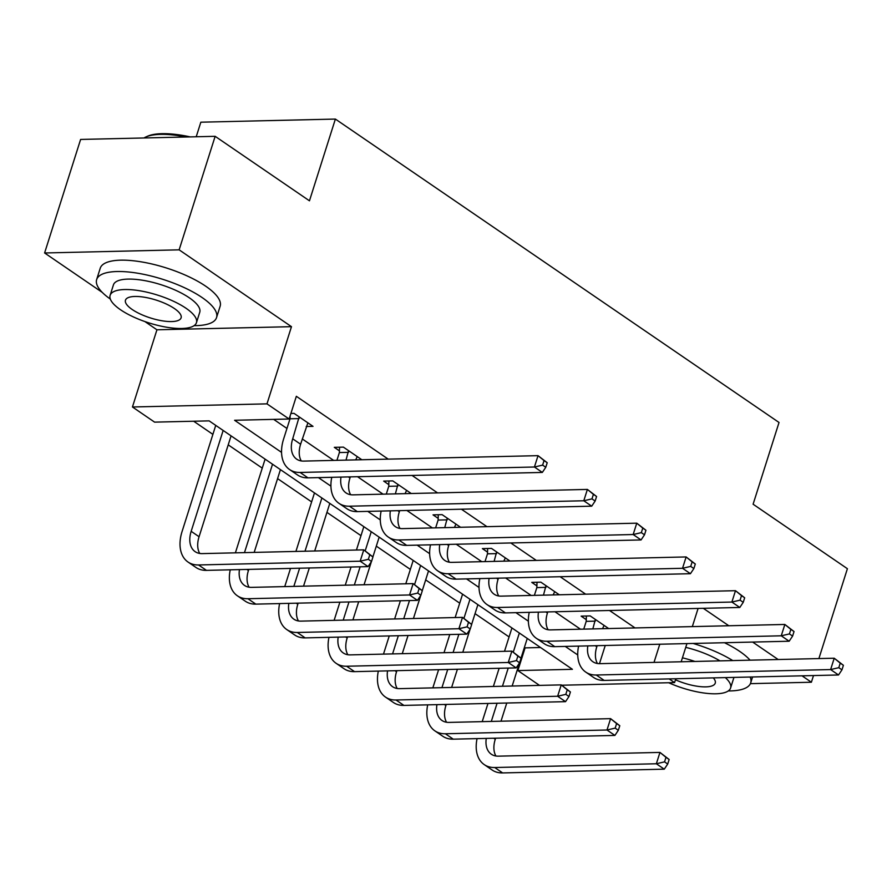 <?xml version="1.0" encoding="UTF-8"?>
<svg xmlns="http://www.w3.org/2000/svg" width="892" height="892" viewBox="0 0 892 892"><rect width="100%" height="100%" fill="white"/><g stroke="black" fill="none" stroke-linecap="round" stroke-linejoin="round"><path stroke-width="1.34" d="M539.548 685.402L517.873 670.572L572.419 669.312L209.141 420.868L154.595 422.139L132.451 406.986L266.987 403.864L289.142 419.017L234.596 420.277L281.56 452.389M144.894 321.555L156.936 329.795L132.451 406.986M156.936 329.795L291.472 326.673L179.136 249.838L215.15 136.32L80.614 139.442L44.6 252.971L102.279 292.409M196.218 136.755L200.845 122.193L335.381 119.071L779.028 422.473L753.104 504.214L847.4 568.706L818.889 658.575M524.407 647.414L525.076 647.871L517.873 670.572M193.675 421.225L212.887 434.371M228.218 444.852L262.259 468.133M277.579 478.614L311.62 501.895M326.951 512.376L360.981 535.657M376.312 546.138L410.353 569.408M425.674 579.889L459.714 603.17M475.046 613.651L509.076 636.933M179.136 249.838L44.6 252.971M750.395 683.651L811.386 682.235L802.031 675.824M813.504 675.556L811.386 682.235M525.076 647.871L540.541 647.514M604.341 645.507L658.876 644.247M635.037 627.935L609.515 610.485M585.665 594.172L560.154 576.723M536.304 560.41L510.781 542.96M486.943 526.659L461.42 509.209M437.571 492.897L412.059 475.447M388.21 459.135L296.345 396.304L289.142 419.017M273.677 419.374L286.956 428.461M302.288 438.942L333.664 460.406M357.514 476.707L383.036 494.157M406.875 510.469L432.397 527.919M456.247 544.231L481.758 561.681M505.608 577.994L531.119 595.443M554.969 611.756L580.491 629.206M608.667 628.548L590.214 615.926L581.127 616.138L586.267 619.65M559.306 594.786L540.853 582.164L531.766 582.376L536.895 585.888M509.945 561.023L491.492 548.413L482.394 548.613L487.534 552.137M460.573 527.272L442.12 514.651L433.033 514.862L438.173 518.375M411.212 493.51L392.759 480.888L383.672 481.1L388.8 484.612M361.851 459.748L343.398 447.126L334.299 447.338L339.439 450.85M306.224 426.51L313.014 426.354L294.025 413.364L290.903 413.442M291.472 326.673L266.987 403.864M659.612 644.749L654.014 662.399M669.167 678.912L674.564 682.603L561.704 685.223M698.09 608.433L692.326 626.608M686.94 643.589L681.176 661.775M675.779 678.756L674.564 682.603M778.181 659.523L752.658 642.073M728.82 625.76L703.297 608.311M215.15 136.32L309.457 200.811L335.381 119.071M318.433 477.621L330.921 486.151M367.805 511.384L380.282 519.913M417.166 545.135L429.643 553.676M466.527 578.897L479.015 587.438M515.899 612.659L528.376 621.189M565.26 646.421L577.737 654.951M605.077 646.009L599.469 663.659M595.354 619.438L592.834 628.916M604.062 625.404L602.535 628.693M597.149 645.674L596.793 646.789A25.154 16.29 -55.6 0 0 597.45 663.503M583.747 629.128L586.211 621.356L586.367 616.015M587.817 645.897A25.154 16.29 -55.6 0 0 592.868 661.719A25.154 16.29 -55.6 0 0 599.859 663.659L834.221 658.218L843.408 665.298L840.242 663.135L838.803 667.673L841.959 669.836L843.408 665.298M841.959 669.836L838.525 674.976L604.174 680.418A37.732 24.43 124.4 0 1 593.671 677.507L585.765 672.1A37.732 24.43 124.4 0 1 578.596 646.109M838.525 674.976L830.619 669.569L596.257 675.01A37.732 24.43 124.4 0 1 585.765 672.1M838.803 667.673L830.619 669.569L834.221 658.218L840.242 663.135M595.298 621.144L586.211 621.356M482.215 721.628L487.98 703.453M493.365 686.472L499.13 668.286M504.515 651.305L511.93 627.946M527.261 638.427L520.995 658.151M519.478 662.957L512.153 686.037M506.767 703.019L501.003 721.193M495.606 738.186L495.261 739.29A25.154 16.29 -55.6 0 0 495.919 756.015M519.345 633.019L513.29 652.108M508.217 668.086L502.452 686.26M497.067 703.242L491.302 721.427M486.274 738.398A25.154 16.29 -55.6 0 0 491.325 754.219A25.154 16.29 -55.6 0 0 498.327 756.16L659.957 752.413L669.145 759.493L665.978 757.33L664.54 761.868L667.707 764.043L669.145 759.493M667.707 764.043L664.272 769.172L502.642 772.929A37.732 24.43 124.4 0 1 492.139 770.019L484.233 764.6A37.732 24.43 124.4 0 1 477.064 738.621M664.272 769.172L656.356 763.764L494.726 767.521A37.732 24.43 124.4 0 1 484.233 764.6M664.54 761.868L656.356 763.764L659.957 752.413L665.978 757.33M728.262 690.943A62.886 20.215 -162.4 0 0 750.696 682.882A62.886 20.215 -162.4 0 0 750.139 677.028M750.072 660.169A62.886 20.215 -162.4 0 0 739.803 651.461A62.886 20.215 -162.4 0 0 724.46 642.719M733.949 677.407A45.28 14.551 17.6 0 1 733.904 677.563L730.593 688.011A45.28 14.551 -162.4 0 0 725.352 677.608M668.688 682.737A45.28 14.551 -162.4 0 0 730.593 688.011M675.456 679.793A29.18 9.377 -162.4 0 0 715.25 683.138A29.18 9.377 -162.4 0 0 713.31 677.887M694.901 661.451A45.28 14.551 -162.4 0 0 682.425 657.817M685.736 647.369A45.28 14.551 17.6 0 1 719.967 660.872M732.756 660.571A62.886 20.215 -162.4 0 0 693.095 643.455M194.121 325.647A62.886 20.215 -162.4 0 0 216.544 317.585A62.886 20.215 -162.4 0 0 202.049 297.515A62.886 20.215 -162.4 0 0 138.371 273.331A62.886 20.215 -162.4 0 0 96.659 279.553A62.886 20.215 -162.4 0 0 110.329 299.065M216.544 317.585L220.146 306.235A62.886 20.215 -162.4 0 0 205.651 286.165A62.886 20.215 -162.4 0 0 141.973 261.98A62.886 20.215 -162.4 0 0 100.25 268.202L96.659 279.553M110.129 295.33L113.44 284.882A45.28 14.551 17.6 0 1 143.478 280.4A45.28 14.551 17.6 0 1 189.327 297.817A45.28 14.551 17.6 0 1 199.752 312.267L196.441 322.703A45.28 14.551 -162.4 0 0 186.015 308.253A45.28 14.551 -162.4 0 0 140.167 290.837A45.28 14.551 -162.4 0 0 110.129 295.33A45.28 14.551 -162.4 0 0 120.554 309.78A45.28 14.551 -162.4 0 0 166.403 327.186A45.28 14.551 -162.4 0 0 196.441 322.703M174.375 308.52A29.18 9.377 -162.4 0 0 144.827 297.304A29.18 9.377 -162.4 0 0 125.471 300.191A29.18 9.377 -162.4 0 0 132.194 309.502A29.18 9.377 -162.4 0 0 161.742 320.73A29.18 9.377 -162.4 0 0 181.098 317.842A29.18 9.377 -162.4 0 0 174.375 308.52M186.194 136.989A62.886 20.215 -162.4 0 0 145.786 137.011A62.886 20.215 -162.4 0 0 143.958 137.97M145.786 137.011L147.526 136.231A61.381 19.735 17.6 0 1 190.23 136.9M545.993 585.676L543.473 595.154M554.701 591.641L553.174 594.931M547.777 611.923L547.432 613.027A25.154 16.29 -55.6 0 0 548.089 629.741M534.386 595.365L536.85 587.594L537.006 582.253M538.445 612.135A25.154 16.29 -55.6 0 0 543.496 627.957A25.154 16.29 -55.6 0 0 550.498 629.897L784.848 624.456L794.036 631.536L790.869 629.373L789.431 633.922L792.598 636.085L794.036 631.536M792.598 636.085L789.164 641.225L554.813 646.655A37.732 24.43 124.4 0 1 544.31 643.745L536.404 638.337A37.732 24.43 124.4 0 1 529.235 612.347M789.164 641.225L781.258 635.806L546.896 641.248A37.732 24.43 124.4 0 1 536.404 638.337M789.431 633.922L781.258 635.806L784.848 624.456L790.869 629.373M545.937 587.382L536.85 587.594M496.621 551.925L494.112 561.391M505.34 557.879L503.802 561.168M498.416 578.161L498.07 579.265A25.154 16.29 -55.6 0 0 498.717 595.979M485.014 561.603L487.478 553.832L487.645 548.502M489.084 578.373A25.154 16.29 -55.6 0 0 494.135 594.195A25.154 16.29 -55.6 0 0 501.137 596.135L735.487 590.694L744.675 597.785L741.508 595.622L740.07 600.16L743.237 602.323L744.675 597.785M743.237 602.323L739.803 607.463L505.441 612.904A37.732 24.43 124.4 0 1 494.948 609.994L487.032 604.575A37.732 24.43 124.4 0 1 479.874 578.585M739.803 607.463L731.886 602.055L497.535 607.485A37.732 24.43 124.4 0 1 487.032 604.575M740.07 600.16L731.886 602.055L735.487 590.694L741.508 595.622M496.576 553.62L487.478 553.832M432.843 687.877L438.608 669.691M444.004 652.71L449.769 634.535M455.154 617.543L462.569 594.183M477.889 604.664L471.634 624.389M470.106 629.194L462.792 652.275M457.406 669.256L451.631 687.442M446.245 704.424L445.9 705.527A25.154 16.29 -55.6 0 0 446.546 722.252M469.984 599.257L463.929 618.346M458.856 634.323L453.091 652.498M447.706 669.491L441.941 687.665M436.913 704.647A25.154 16.29 -55.6 0 0 441.964 720.468A25.154 16.29 -55.6 0 0 448.966 722.409L610.596 718.651L619.784 725.731L616.617 723.568L615.179 728.117L618.334 730.28L619.784 725.731M618.334 730.28L614.9 735.421L453.27 739.167A37.732 24.43 124.4 0 1 442.778 736.257L434.861 730.849A37.732 24.43 124.4 0 1 427.703 704.858M614.9 735.421L606.995 730.002L445.364 733.759A37.732 24.43 124.4 0 1 434.861 730.849M615.179 728.117L606.995 730.002L610.596 718.651L616.617 723.568M383.482 654.115L389.247 635.94M394.632 618.948L400.408 600.773M405.793 583.781L413.197 560.421M428.528 570.902L422.273 590.627M420.745 595.443L413.431 618.513M408.034 635.505L402.27 653.68M396.884 670.661L396.527 671.776A25.154 16.29 -55.6 0 0 397.185 688.49M420.611 565.495L414.557 584.583M409.495 600.561L403.73 618.736M398.334 635.728L392.569 653.903M387.552 670.884A25.154 16.29 -55.6 0 0 392.603 686.706A25.154 16.29 -55.6 0 0 399.594 688.646L561.235 684.889L570.412 691.98L567.245 689.817L565.807 694.355L568.973 696.518L570.412 691.98M568.973 696.518L565.539 701.658L403.909 705.405A37.732 24.43 124.4 0 1 393.417 702.495L385.5 697.087A37.732 24.43 124.4 0 1 378.331 671.096M565.539 701.658L557.634 696.251L395.992 699.997A37.732 24.43 124.4 0 1 385.5 697.087M565.807 694.355L557.634 696.251L561.235 684.889L567.245 689.817M447.26 518.163L444.74 527.64M455.968 524.117L454.441 527.406M449.055 544.399L448.698 545.503A25.154 16.29 -55.6 0 0 449.356 562.228M435.653 527.841L438.117 520.069L438.273 514.74M439.723 544.611A25.154 16.29 -55.6 0 0 444.773 560.432A25.154 16.29 -55.6 0 0 451.765 562.373L686.126 556.942L695.314 564.023L692.147 561.86L690.709 566.398L693.864 568.561L695.314 564.023M693.864 568.561L690.43 573.701L456.08 579.142A37.732 24.43 124.4 0 1 445.576 576.232L437.671 570.813A37.732 24.43 124.4 0 1 430.502 544.834M690.43 573.701L682.525 568.293L448.163 573.734A37.732 24.43 124.4 0 1 437.671 570.813M690.709 566.398L682.525 568.293L686.126 556.942L692.147 561.86M447.204 519.858L438.117 520.069M397.899 484.401L395.379 493.878M406.607 490.355L405.079 493.655M399.683 510.637L399.337 511.74A25.154 16.29 -55.6 0 0 399.995 528.465M386.292 494.09L388.756 486.307L388.912 480.978M390.35 510.86A25.154 16.29 -55.6 0 0 395.401 526.681A25.154 16.29 -55.6 0 0 402.403 528.621L636.765 523.18L645.942 530.261L642.775 528.097L641.337 532.635L644.503 534.799L645.942 530.261M644.503 534.799L641.069 539.939L406.719 545.38A37.732 24.43 124.4 0 1 396.215 542.47L388.31 537.062A37.732 24.43 124.4 0 1 381.14 511.071M641.069 539.939L633.164 534.531L398.802 539.972A37.732 24.43 124.4 0 1 388.31 537.062M641.337 532.635L633.164 534.531L636.765 523.18L642.775 528.097M397.843 486.095L388.756 486.307M348.527 450.638L346.018 460.116M357.246 456.604L355.707 459.893M350.322 476.874L349.976 477.989A25.154 16.29 -55.6 0 0 350.623 494.703M336.92 460.328L339.384 452.556L339.551 447.215M340.989 477.097A25.154 16.29 -55.6 0 0 346.04 492.919A25.154 16.29 -55.6 0 0 353.042 494.859L587.393 489.418L596.581 496.498L593.414 494.335L591.976 498.873L595.142 501.048L596.581 496.498M595.142 501.048L591.708 506.177L357.346 511.618A37.732 24.43 124.4 0 1 346.854 508.708L338.938 503.3A37.732 24.43 124.4 0 1 331.779 477.309M591.708 506.177L583.792 500.769L349.441 506.21A37.732 24.43 124.4 0 1 338.938 503.3M591.976 498.873L583.792 500.769L587.393 489.418L593.414 494.335M348.482 452.344L339.384 452.556M334.121 620.353L339.885 602.178M345.271 585.185L351.035 567.011M356.432 550.029L363.836 526.659M379.167 537.151L372.901 556.876M371.384 561.681L364.059 584.751M358.673 601.743L352.909 619.918M347.512 636.91L347.166 638.014A25.154 16.29 -55.6 0 0 347.824 654.728M371.25 531.732L365.196 550.832M360.134 566.799L354.358 584.974M348.973 601.966L343.208 620.141M338.18 637.122A25.154 16.29 -55.6 0 0 343.242 652.944A25.154 16.29 -55.6 0 0 350.233 654.884L511.863 651.138L521.051 658.218L517.884 656.055L516.446 660.593L519.612 662.756L521.051 658.218M519.612 662.756L516.178 667.896L354.548 671.643A37.732 24.43 124.4 0 1 344.044 668.732L336.139 663.325A37.732 24.43 124.4 0 1 328.97 637.334M516.178 667.896L508.262 662.488L346.631 666.235A37.732 24.43 124.4 0 1 336.139 663.325M516.446 660.593L508.262 662.488L511.863 651.138L517.884 656.055M284.749 586.59L290.513 568.416M295.91 551.434L314.475 492.908M329.795 503.389L314.698 550.988M309.312 567.981L303.536 586.156M298.151 603.148L297.805 604.252A25.154 16.29 -55.6 0 0 298.452 620.966M321.889 497.97L304.997 551.223M299.612 568.204L293.847 586.378M288.818 603.36A25.154 16.29 -55.6 0 0 293.869 619.182A25.154 16.29 -55.6 0 0 300.872 621.122L462.502 617.376L471.69 624.456L468.523 622.293L467.085 626.831L470.24 628.994L471.69 624.456M470.24 628.994L466.806 634.134L305.175 637.892A37.732 24.43 124.4 0 1 294.683 634.981L286.767 629.562A37.732 24.43 124.4 0 1 279.609 603.572M466.806 634.134L458.901 628.726L297.27 632.473A37.732 24.43 124.4 0 1 286.767 629.562M467.085 626.831L458.901 628.726L462.502 617.376L468.523 622.293M235.388 552.839L265.102 459.146M280.434 469.627L254.175 552.393M248.79 569.386L248.433 570.49A25.154 16.29 -55.6 0 0 249.091 587.215M272.528 464.219L244.475 552.627M239.457 569.598A25.154 16.29 -55.6 0 0 244.508 585.42A25.154 16.29 -55.6 0 0 251.499 587.371L413.141 583.613L422.317 590.694L419.151 588.53L417.712 593.068L420.879 595.243L422.317 590.694M420.879 595.243L417.445 600.372L255.814 604.129A37.732 24.43 124.4 0 1 245.322 601.219L237.406 595.811A37.732 24.43 124.4 0 1 230.236 569.821M417.445 600.372L409.54 594.964L247.909 598.722A37.732 24.43 124.4 0 1 237.406 595.811M417.712 593.068L409.54 594.964L413.141 583.613L419.151 588.53M371.518 561.481L372.956 556.931L369.79 554.768L368.351 559.317L371.518 561.481L368.084 566.621L360.167 561.202L198.537 564.959A37.732 24.43 124.4 0 1 188.045 562.049A37.732 24.43 124.4 0 1 182.068 531.532L215.741 425.384M231.073 435.865L199.072 536.728A25.154 16.29 -55.6 0 0 199.73 553.453M223.156 430.457L191.167 531.32A25.154 16.29 -55.6 0 0 195.147 551.669A25.154 16.29 -55.6 0 0 202.138 553.609L363.769 549.851L372.956 556.931M368.084 566.621L206.453 570.367A37.732 24.43 124.4 0 1 195.95 567.457L188.045 562.049M368.351 559.317L360.167 561.202L363.769 549.851L369.79 554.768M299.166 416.876L292.699 438.819A25.154 16.29 -55.6 0 0 296.679 459.157A25.154 16.29 -55.6 0 0 303.67 461.097L538.032 455.656L547.22 462.736L544.053 460.573L542.615 465.122L545.77 467.285L547.22 462.736M307.874 422.841L300.604 444.227A25.154 16.29 -55.6 0 0 301.262 460.941M545.77 467.285L542.336 472.425L534.431 467.007L300.069 472.448A37.732 24.43 124.4 0 1 289.577 469.538A37.732 24.43 124.4 0 1 283.6 439.031L290.023 418.794L290.112 415.962M542.336 472.425L307.985 477.856A37.732 24.43 124.4 0 1 297.493 474.945L289.577 469.538M542.615 465.122L534.431 467.007L538.032 455.656L544.053 460.573M299.11 418.582L290.023 418.794M596.793 646.789L595.243 645.719M604.174 680.418L596.257 675.01M495.261 739.29L493.7 738.23M502.642 772.929L494.726 767.521M547.432 613.027L545.871 611.957M554.813 646.655L546.896 641.248M498.07 579.265L496.51 578.206M505.441 612.904L497.535 607.485M445.9 705.527L444.339 704.468M453.27 739.167L445.364 733.759M396.527 671.776L394.978 670.706M403.909 705.405L395.992 699.997M448.698 545.503L447.148 544.443M456.08 579.142L448.163 573.734M399.337 511.74L397.776 510.681M406.719 545.38L398.802 539.972M349.976 477.989L348.415 476.919M357.346 511.618L349.441 506.21M347.166 638.014L345.617 636.955M354.548 671.643L346.631 666.235M297.805 604.252L296.244 603.193M305.175 637.892L297.27 632.473M248.433 570.49L246.883 569.43M255.814 604.129L247.909 598.722M199.072 536.728L191.167 531.32M206.453 570.367L198.537 564.959M300.604 444.227L292.699 438.819M307.985 477.856L300.069 472.448M750.696 682.882L752.569 676.972"/></g></svg>
